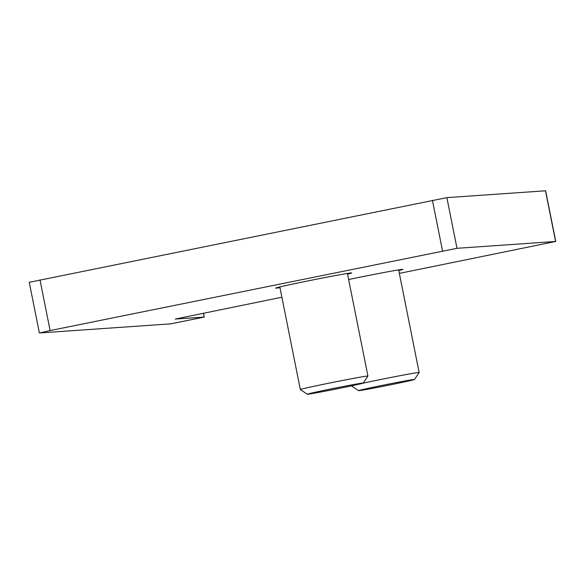 <?xml version="1.0" encoding="UTF-8"?>
<svg xmlns="http://www.w3.org/2000/svg" width="585" height="585" viewBox="0 0 585 585"><rect width="100%" height="100%" fill="white"/><g stroke="black" fill="none" stroke-linecap="round" stroke-linejoin="round"><path stroke-width="0.88" d="M348.638 279.528A38.764 0.746 -11.3 0 1 359.161 277.363A38.764 0.746 -11.3 0 1 402.933 269.371A38.764 0.746 -11.3 0 1 398.78 270.548M279.974 287.615A38.764 0.746 -11.3 0 1 275.689 288.12A38.764 0.746 -11.3 0 1 307.937 280.924A38.764 0.746 -11.3 0 1 351.709 272.932A38.764 0.746 -11.3 0 1 347.556 274.109M281.897 297.217L175.222 319.066L204.282 317.07L170.783 323.841L39.524 332.975L50.127 330.569L456.995 248.311L555.75 241.459L399.343 273.392M39.378 332.967L29.25 282.292L446.874 197.635L545.622 190.783L555.75 241.459M362.751 383.255A34.456 0.658 -11.3 0 1 380.235 379.592A34.456 0.658 -11.3 0 1 419.145 372.484A34.456 0.658 -11.3 0 1 419.145 372.499L398.641 269.875M382.283 385.361A28.511 0.548 -11.3 0 1 414.48 379.49A28.511 0.548 -11.3 0 1 390.765 384.769A28.511 0.548 -11.3 0 1 358.568 390.663A28.511 0.548 -11.3 0 1 382.283 385.361M358.568 390.663L351.578 385.998A34.456 0.658 -11.3 0 1 351.57 385.99A34.456 0.658 -11.3 0 1 352.66 385.603M307.344 394.224L300.354 389.566A34.456 0.658 -11.3 0 1 300.346 389.551A34.456 0.658 -11.3 0 1 334.371 382.078A34.456 0.658 -11.3 0 1 367.921 376.053A34.456 0.658 -11.3 0 1 367.921 376.067L363.256 383.051A28.511 0.548 -11.3 0 1 335.103 389.23A28.511 0.548 -11.3 0 1 307.344 394.224A28.511 0.548 -11.3 0 1 335.498 388.03A28.511 0.548 -11.3 0 1 363.256 383.051M204.18 317.07L203.397 313.136M555.604 241.444L545.476 190.776M456.995 248.311L446.874 197.635M442.553 250.98L432.425 200.311M50.127 330.569L39.999 279.893M204.282 317.07L203.485 313.114M414.48 379.49L419.145 372.499M367.921 376.053L347.417 273.444M300.346 389.551L279.842 286.942"/></g></svg>
